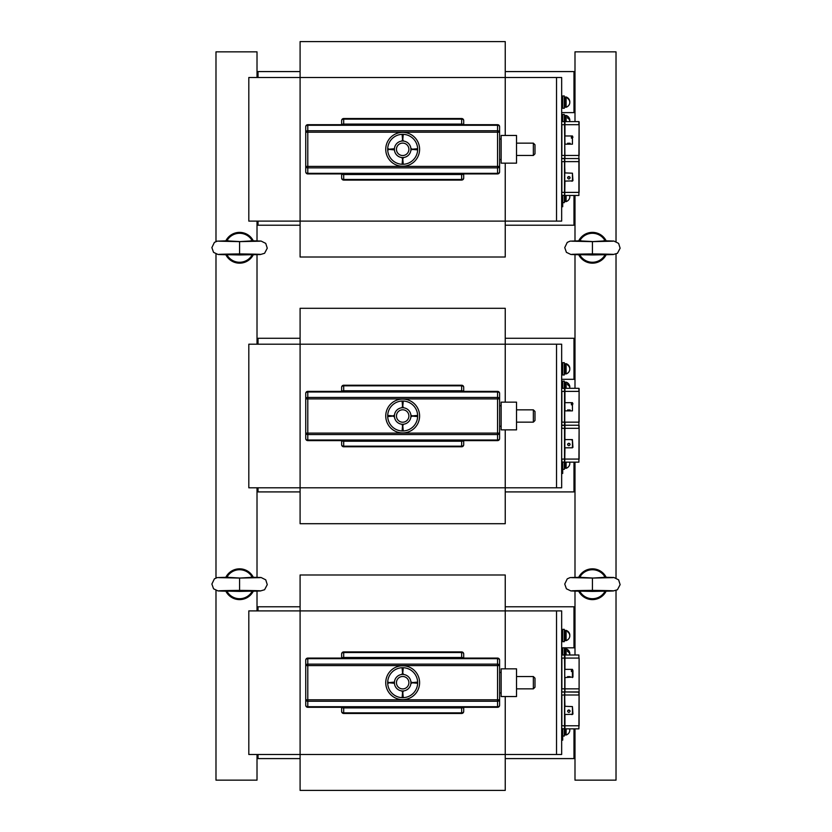 <?xml version="1.0" encoding="UTF-8"?>
<svg xmlns="http://www.w3.org/2000/svg" width="832" height="832" viewBox="0 0 832 832"><rect width="100%" height="100%" fill="white"/><g stroke="black" fill="none" stroke-linecap="round" stroke-linejoin="round"><path stroke-width="1.25" d="M300.092 758.597L258.034 758.597L258.034 754.499M573.976 728.853L573.976 758.597L505.242 758.597M505.242 606.788L573.976 606.788L573.976 647.816L574.995 647.816M573.976 647.816L561.662 647.816M574.995 639.34L573.976 639.34M258.034 610.896L258.034 606.788L300.092 606.788M300.092 225.212L258.034 225.212L258.034 221.104M573.976 195.468L573.976 225.212L505.242 225.212M505.242 338.281L573.976 338.281L573.976 379.309L574.995 379.309M573.976 379.309L561.662 379.309M574.995 370.822L573.976 370.822M258.034 344.198L258.034 338.281L300.092 338.281M300.092 491.91L258.034 491.91L258.034 487.802M573.976 462.155L573.976 491.91L505.242 491.91M505.242 71.583L573.976 71.583L573.976 112.611L574.995 112.611M573.976 112.611L561.662 112.611M574.995 104.125L573.976 104.125M258.034 77.501L258.034 71.583L300.092 71.583M616.023 241.488L616.023 51.854L574.995 51.854L574.995 121.607M616.023 254.072L616.023 577.928M616.023 590.512L616.023 780.146L574.995 780.146L574.995 728.853M574.995 195.468L574.995 240.906M574.995 254.238L574.995 388.305M574.995 462.155L574.995 577.346M574.995 590.689L574.995 655.002M257.015 754.499L257.015 780.146L215.987 780.146L215.987 590.512M215.987 577.928L215.987 254.072M215.987 241.488L215.987 51.854L257.015 51.854L257.015 77.501M257.015 610.896L257.015 590.689M257.015 577.346L257.015 487.802M257.015 344.198L257.015 254.238M257.015 240.906L257.015 221.104M253.573 590.606A15.382 15.382 0 0 1 225.576 590.606M225.846 577.273A15.382 15.382 0 0 1 253.302 577.273M252.751 590.595L252.314 591.136A14.487 14.487 0 0 1 252.273 591.198A14.487 14.487 0 0 1 226.845 591.136L239.574 590.377C263.12 590.658 266.812 590.949 250.671 591.23L239.574 590.439M226.398 590.595L226.845 591.136M226.876 577.252A14.487 14.487 0 0 1 252.273 577.252M252.314 591.136L250.671 591.23M260.302 577.637L239.574 578.074L252.314 577.314M218.847 577.637L239.574 578.074L239.574 590.377C216.039 590.658 212.337 590.949 228.478 591.23M239.574 578.001L226.845 577.314M606.434 590.606A15.382 15.382 0 0 1 578.438 590.606M578.708 577.273A15.382 15.382 0 0 1 606.164 577.273M605.613 590.595L605.166 591.136A14.487 14.487 0 0 1 579.738 591.198A14.487 14.487 0 0 1 579.696 591.136L592.436 590.377C615.971 590.658 619.674 590.949 603.533 591.23L592.436 590.439M579.259 590.595L579.696 591.136M579.738 577.252A14.487 14.487 0 0 1 605.134 577.252M605.166 591.136L603.533 591.23M613.163 577.637L592.436 578.074L605.166 577.314M571.719 577.637L592.436 578.074L592.436 590.377C568.89 590.658 565.198 590.949 581.339 591.23M592.436 578.001L579.696 577.314M253.573 254.166A15.382 15.382 0 0 1 225.576 254.166M225.846 240.822A15.382 15.382 0 0 1 253.302 240.822M252.751 254.145L252.314 254.686A14.487 14.487 0 0 1 252.273 254.748A14.487 14.487 0 0 1 226.845 254.686L239.574 253.926C263.12 254.218 266.812 254.498 250.671 254.779L239.574 253.999M226.398 254.145L226.845 254.686M226.876 240.802A14.487 14.487 0 0 1 252.273 240.802M252.314 254.686L250.671 254.779M260.302 241.186L239.574 241.623L252.314 240.864M218.847 241.186L239.574 241.623L239.574 253.926C216.039 254.218 212.337 254.498 228.478 254.779M239.574 241.561L226.845 240.864M606.434 254.166A15.382 15.382 0 0 1 578.438 254.166M578.708 240.822A15.382 15.382 0 0 1 606.164 240.822M605.613 254.145L605.166 254.686A14.487 14.487 0 0 1 579.738 254.748A14.487 14.487 0 0 1 579.696 254.686L592.436 253.926C615.971 254.218 619.674 254.498 603.533 254.779L592.436 253.999M579.259 254.145L579.696 254.686M579.738 240.802A14.487 14.487 0 0 1 605.134 240.802M605.166 254.686L603.533 254.779M613.163 241.186L592.436 241.623L605.166 240.864M571.719 241.186L592.436 241.623L592.436 253.926C568.89 254.218 565.198 254.498 581.339 254.779M592.436 241.561L579.696 240.864M556.535 754.499L556.535 610.896L561.662 610.896L561.662 754.499L505.242 754.499L505.242 696.54M556.535 610.896L505.242 610.896L505.242 574.995L300.092 574.995L300.092 610.896L248.81 610.896L248.81 754.499L505.242 754.499L505.242 790.4L300.092 790.4L300.092 610.896L505.242 610.896L505.242 668.845M561.662 736.549L562.692 736.549L562.692 740.137L561.662 739.627M562.692 728.853L562.692 736.549M561.662 737.578L562.692 737.578M572.655 714.272L564.741 714.49L564.741 728.645L564.741 725.774L579.103 725.774L579.103 692.13L561.87 691.933L578.895 691.933L564.533 691.933L578.895 691.933L578.895 695.001L564.949 695.001L564.533 691.933L564.949 706.285M572.437 677.57L572.437 671.538L571.407 671.538L571.407 670.332L572.946 670.665L572.946 677.05L564.741 677.57L564.741 691.725L564.741 688.854L579.103 688.854L578.895 728.853L564.533 728.853L578.895 728.853M579.103 725.774L579.103 695.001M561.662 728.645L564.533 728.853L564.533 695.001L561.87 695.001L561.87 725.774L564.741 725.774L564.741 695.001L564.741 714.49M564.949 728.468L564.949 714.49M564.949 692.307L564.533 658.081L578.895 658.081L578.895 655.002L561.87 655.002L564.533 655.002L564.533 658.081L561.87 658.081L561.87 688.854L564.741 688.854L564.741 658.081L564.741 677.57M564.741 700.138L564.741 701.366M564.741 720.647L564.741 721.885M561.662 692.13L564.533 691.933M579.103 688.854L579.103 658.081M564.949 655.387L564.949 669.365M564.741 663.208L564.741 661.981L564.741 663.208M564.741 683.717L564.741 684.954L564.741 683.717M561.662 691.725L561.662 695.001M561.662 655.21L561.662 658.081M516.526 696.54L516.526 668.845L501.145 668.845L501.145 696.54L516.526 696.54M533.354 676.541L534.997 678.184L534.997 687.211L533.354 688.854L533.354 676.541L516.526 676.541M393.619 683.207L393.619 682.188L387.972 682.698L393.619 683.207L393.619 682.188L388.492 682.698L393.619 683.207L393.619 682.188M416.853 683.207L416.853 682.188L411.206 682.698L416.853 683.207L416.853 682.188L411.726 682.698L416.853 683.207L416.853 682.188M410.935 682.698A8.268 8.268 0 0 1 398.538 689.853A8.268 8.268 0 0 1 398.538 675.542A8.268 8.268 0 0 1 410.935 682.698M403.187 696.873L402.678 691.236L402.158 696.873L403.187 696.873L402.678 691.746L402.158 696.873L403.187 696.873M402.158 668.512L402.678 674.159L403.187 668.512L402.158 668.512L402.678 673.639L403.187 668.512L402.158 668.512M408.886 682.698A6.209 6.209 0 0 1 399.568 688.074A6.209 6.209 0 0 1 399.568 677.31A6.209 6.209 0 0 1 408.886 682.698M463.705 653.973A2.049 1.446 180 0 0 461.656 652.527L461.656 651.924A2.049 2.049 0 0 1 463.705 653.973L463.705 658.07L463.705 653.973A2.049 2.049 0 0 0 461.656 651.924L343.689 651.924A2.049 2.049 0 0 0 341.64 653.973L341.64 658.07L341.64 653.973A2.049 1.446 0 0 1 343.689 652.527L343.689 657.478L461.656 657.478L461.656 652.527L343.689 652.527L343.689 651.924A2.049 2.049 0 0 0 341.64 653.973M341.515 707.179L341.65 707.346A2.038 1.383 -23.5 0 1 341.734 707.73L343.595 707.918A2.049 1.446 0 0 0 343.689 707.918L461.656 707.918L461.656 712.868L343.689 712.868L343.689 713.471A2.049 2.049 0 0 1 341.64 711.412L341.64 707.325L341.64 711.412A2.049 2.049 0 0 0 343.689 713.471L461.656 713.471A2.049 2.049 0 0 0 463.705 711.412A2.049 1.446 180 0 1 461.656 712.868L461.656 713.471A2.049 2.049 0 0 0 463.705 711.412L463.705 707.325A2.049 1.446 0 0 1 463.611 707.73L461.75 707.918L461.656 707.314L461.75 707.918A2.049 1.446 180 0 1 461.656 707.918L461.656 707.314L461.75 707.918M463.611 657.654A2.049 1.446 0 0 1 463.705 658.07L463.694 658.05A2.038 1.383 156.5 0 1 463.611 657.654L461.75 657.478L461.656 658.081L461.75 657.478A2.049 1.446 180 0 0 461.656 657.478L461.656 658.081L461.75 657.478M341.734 657.654A2.049 1.446 180 0 0 341.64 658.07L341.65 658.05A2.038 1.383 23.5 0 0 341.734 657.654L343.595 657.478L343.689 658.081L343.595 657.478A2.049 1.446 -0 0 1 343.689 657.478L343.689 658.081L343.595 657.478M463.83 707.179L463.694 707.346A2.038 1.383 -156.5 0 0 463.611 707.73M343.19 707.314L343.595 707.918M305.739 699.795L305.739 705.266A2.049 2.049 0 0 0 307.788 707.314L497.557 707.314A2.049 2.049 0 0 0 499.606 705.266L499.606 660.13A2.049 2.049 0 0 0 497.557 658.081L307.788 658.081A2.049 2.049 0 0 0 305.739 660.13L305.739 699.795L497.557 699.795L497.557 701.251A2.049 1.446 -0 0 0 499.606 699.795L497.557 699.795L497.557 665.6L499.606 665.6A2.049 1.446 180 0 0 497.557 664.144L497.557 665.6L307.788 665.6L307.788 706.711L497.557 706.711L497.557 707.314A2.049 2.049 0 0 0 499.606 705.266A2.049 1.446 180 0 1 497.557 706.711L497.557 701.251L307.788 701.251A2.049 1.446 180 0 1 305.739 699.795M419.598 682.698A16.921 16.921 0 0 0 394.212 668.034A16.921 16.921 0 0 0 394.212 697.351A16.921 16.921 0 0 0 419.598 682.698M572.437 670.332L572.437 669.365L564.741 669.365M567.559 676.655L570.128 676.655L567.559 676.655M572.946 670.665L572.437 669.365M571.407 671.538L571.407 670.332M572.946 713.981L572.437 706.597L572.437 714.49L571.407 714.49M567.559 711.204C568.412 712.785 569.265 712.785 570.128 711.204C569.265 709.54 568.412 709.54 567.559 711.204M572.437 706.597L564.741 706.285M567.85 710.393L569.837 710.393M564.325 728.853L564.325 736.039L561.662 736.039M567.507 734.292A5.314 5.044 180 0 0 569.192 732.493A5.377 5.377 0 0 1 566.103 735.01L566.103 728.853M569.743 728.853A5.314 5.044 180 0 1 569.806 729.622A5.314 5.044 0 0 1 569.795 729.882M569.192 732.493A5.314 5.044 180 0 0 569.629 728.853M566.103 735.01L565.562 735.01L565.562 728.853M564.325 655.002L564.325 647.816L562.692 647.816L562.692 655.002M566.103 655.002L566.103 648.846L565.562 648.846L565.562 655.002M569.764 655.002A5.314 3.765 180 0 0 567.507 651.456L567.507 650.302A5.314 3.765 180 0 1 569.743 652.808A5.314 3.765 180 0 1 569.806 653.401A5.314 3.765 0 0 1 569.743 653.973M567.507 650.302L567.507 651.456M562.692 629.356L562.692 641.67L564.325 641.67L564.325 629.356L562.692 629.356M566.103 640.64L566.103 630.386L565.562 630.386L565.562 640.64L566.103 640.64A5.377 5.377 0 0 0 569.39 637.728A5.314 4.93 180 0 0 567.507 631.758L567.507 631.145L567.507 631.758M567.507 631.145A5.314 4.93 180 0 1 569.806 635.211A5.314 4.93 0 0 1 569.795 635.513M567.507 639.881A5.314 4.93 180 0 0 569.39 637.728M556.535 487.802L556.535 344.198L561.662 344.198L561.662 487.802L505.242 487.802L505.242 429.853M556.535 344.198L505.242 344.198L505.242 308.298L300.092 308.298L300.092 344.198L248.81 344.198L248.81 487.802L505.242 487.802L505.242 523.702L300.092 523.702L300.092 344.198L505.242 344.198L505.242 402.147M561.662 469.851L562.692 469.851L562.692 473.439L561.662 472.93M562.692 462.155L562.692 469.851M561.662 470.881L562.692 470.881L561.662 470.881M564.949 425.62L564.741 461.958L564.741 425.433L561.87 425.235L578.895 425.235L564.533 425.235L578.895 425.235L578.895 428.314L564.949 428.314L564.533 425.235L564.949 439.587M561.662 461.958L564.533 462.155L564.533 459.077L579.103 459.077L579.103 428.314L578.895 462.155L564.533 462.155L578.895 462.155M579.103 425.433L579.103 428.314L579.103 425.433M579.103 459.077L579.103 428.314M564.949 447.803L564.73 461.999M564.741 433.441L564.741 432.203L564.741 433.441M564.741 453.95L564.741 455.187L564.741 453.95M561.662 425.433L564.533 425.235L564.533 391.383L578.895 391.383L578.895 388.305L561.87 388.305L564.533 388.305L564.533 391.383L561.87 391.383L561.87 422.157L564.741 422.157L564.741 425.027L564.741 388.513L564.949 410.873M564.949 424.85L564.949 422.157L579.103 422.157L579.103 391.383L578.895 425.235M579.103 388.513L579.103 391.383L579.103 388.513M579.103 422.157L579.103 391.383M564.949 388.69L564.949 402.667M564.741 396.51L564.741 397.738M564.741 417.03L564.741 418.257M561.662 425.027L561.87 428.314L564.533 428.314L564.533 459.077L561.87 459.077L561.87 462.155M561.662 388.513L561.662 391.383M516.526 429.853L516.526 402.147L501.145 402.147L501.145 429.853L516.526 429.853M533.354 409.843L534.997 411.486L534.997 420.514L533.354 422.157L533.354 409.843L516.526 409.843M416.853 416.51L416.853 415.49L411.206 416L416.853 416.51L416.853 415.49L411.726 416L416.853 416.51L416.853 415.49M410.935 416A8.268 8.268 0 0 1 398.538 423.155A8.268 8.268 0 0 1 398.538 408.845A8.268 8.268 0 0 1 410.935 416M403.187 430.186L402.678 424.538L402.158 430.186L403.187 430.186L402.678 425.048L402.158 430.186L403.187 430.186M388.492 416.51L394.129 416L388.492 415.49L388.492 416.51L393.619 416L388.492 415.49L388.492 416.51M402.158 401.814L402.678 407.462L403.187 401.814L402.158 401.814L402.678 406.952L403.187 401.814L402.158 401.814M408.886 416A6.209 6.209 0 0 1 399.568 421.377A6.209 6.209 0 0 1 399.568 410.623A6.209 6.209 0 0 1 408.886 416M463.705 387.275A2.049 1.446 180 0 0 461.656 385.83L461.656 385.226A2.049 2.049 0 0 1 463.705 387.275L463.705 391.373L463.705 387.275A2.049 2.049 0 0 0 461.656 385.226L343.689 385.226A2.049 2.049 0 0 0 341.64 387.275L341.64 391.373L341.64 387.275A2.049 1.446 0 0 1 343.689 385.83L343.689 390.78L461.656 390.78L461.656 385.83L343.689 385.83L343.689 385.226A2.049 2.049 0 0 0 341.64 387.275M341.734 441.033A2.049 1.446 180 0 1 341.64 440.627L341.65 440.648A2.038 1.383 -23.5 0 1 341.734 441.033L343.595 441.22A2.049 1.446 0 0 0 343.689 441.22L461.656 441.22L461.656 446.17L343.689 446.17L343.689 446.774A2.049 2.049 0 0 1 341.64 444.725L341.64 440.627L341.64 444.725A2.049 2.049 0 0 0 343.689 446.774L461.656 446.774A2.049 2.049 0 0 0 463.705 444.725A2.049 1.446 180 0 1 461.656 446.17L461.656 446.774A2.049 2.049 0 0 0 463.705 444.725L463.694 440.648A2.038 1.383 -156.5 0 0 463.611 441.033L461.75 441.22L461.656 440.617L461.75 441.22A2.049 1.446 180 0 1 461.656 441.22L461.656 440.617L461.75 441.22M463.611 390.967A2.049 1.446 0 0 1 463.705 391.373L463.694 391.352A2.038 1.383 156.5 0 1 463.611 390.967L461.75 390.78L461.656 391.383L461.75 390.78A2.049 1.446 180 0 0 461.656 390.78L461.656 391.383L461.75 390.78M341.734 390.967A2.049 1.446 180 0 0 341.64 391.373L341.65 391.352A2.038 1.383 23.5 0 0 341.734 390.967L343.595 390.78L343.689 391.383L343.595 390.78A2.049 1.446 -0 0 1 343.689 390.78L343.689 391.383L343.595 390.78M343.19 440.617L343.595 441.22M305.739 433.098L305.739 438.568A2.049 2.049 0 0 0 307.788 440.617L497.557 440.617A2.049 2.049 0 0 0 499.606 438.568L499.606 393.432A2.049 2.049 0 0 0 497.557 391.383L307.788 391.383A2.049 2.049 0 0 0 305.739 393.432L305.739 433.098L497.557 433.098L497.557 434.554A2.049 1.446 -0 0 0 499.606 433.098L497.557 433.098L497.557 398.902L499.606 398.902A2.049 1.446 180 0 0 497.557 397.446L497.557 398.902L307.788 398.902L307.788 440.014L497.557 440.014L497.557 440.617A2.049 2.049 0 0 0 499.606 438.568A2.049 1.446 180 0 1 497.557 440.014L497.557 434.554L307.788 434.554A2.049 1.446 180 0 1 305.739 433.098M419.598 416A16.921 16.921 0 0 0 394.212 401.346A16.921 16.921 0 0 0 394.212 430.654A16.921 16.921 0 0 0 419.598 416M572.437 403.645L572.437 410.873L572.437 404.841L571.407 404.841L572.437 402.667L564.741 402.667M567.559 409.968L570.128 409.968L567.559 409.968M572.946 403.967L572.437 402.667M571.407 404.841L571.407 403.645M572.655 447.574L571.407 447.803M564.741 447.803L572.437 447.803L572.437 439.899L571.407 439.899L572.437 439.587L564.741 439.587M567.559 444.506C568.412 446.087 569.265 446.087 570.128 444.506C569.265 442.842 568.412 442.842 567.559 444.506M567.85 443.695L569.837 443.695M572.946 447.283L572.437 439.899M564.325 462.155L564.325 469.342L561.662 469.342M567.507 467.594A5.314 5.044 180 0 0 569.192 465.795A5.377 5.377 0 0 1 566.103 468.312L566.103 462.155M569.743 462.155A5.314 5.044 180 0 1 569.806 462.925A5.314 5.044 0 0 1 569.795 463.185M569.192 465.795A5.314 5.044 180 0 0 569.629 462.155M566.103 468.312L565.562 468.312L565.562 462.155M564.325 388.305L564.325 381.129L562.692 381.129L562.692 388.305M566.103 388.305L566.103 382.148L565.562 382.148L565.562 388.305M569.764 388.305A5.314 3.765 180 0 0 567.507 384.758L567.507 383.604A5.314 3.765 180 0 1 569.743 386.121A5.314 3.765 180 0 1 569.806 386.703A5.314 3.765 0 0 1 569.743 387.275M567.507 383.604L567.507 384.758M562.692 362.658L562.692 374.972L564.325 374.972L564.325 362.658L562.692 362.658M566.103 373.942L566.103 363.688L565.562 363.688L565.562 373.942L566.103 373.942A5.377 5.377 0 0 0 569.39 371.03A5.314 4.93 180 0 0 567.507 365.061L567.507 364.447L567.507 365.061M567.507 364.447A5.314 4.93 180 0 1 569.806 368.514A5.314 4.93 0 0 1 569.795 368.815M567.507 373.183A5.314 4.93 180 0 0 569.39 371.03M556.535 221.104L556.535 77.501L561.662 77.501L561.662 221.104L505.242 221.104L505.242 163.155M556.535 77.501L505.242 77.501L505.242 41.6L300.092 41.6L300.092 77.501L248.81 77.501L248.81 221.104L505.242 221.104L505.242 257.005L300.092 257.005L300.092 77.501L505.242 77.501L505.242 135.46M561.662 203.154L562.692 203.154L562.692 206.742L561.662 206.232M562.692 195.468L562.692 203.154M561.662 204.183L562.692 204.183M572.655 180.877L564.741 181.106L564.741 195.26L564.741 192.39L579.103 192.39L579.103 161.616L564.949 161.616L564.533 158.538L578.895 158.538L564.533 158.538L578.895 158.538L578.895 195.468L564.533 195.468L578.895 195.468M579.103 158.746L579.103 161.616L579.103 158.746M579.103 192.39L579.103 161.616M561.662 195.26L564.533 195.468L564.533 161.616L564.949 172.9M561.662 158.746L564.533 158.538L564.533 161.616L561.87 161.616L561.87 192.39L564.741 192.39L564.741 161.616L564.741 181.106M564.949 181.106L564.73 195.302M564.949 158.922L564.533 124.686L578.895 124.686L578.895 121.607L561.87 121.607L564.533 121.607L564.533 124.686L561.87 124.686L561.87 155.459L564.741 155.459L564.741 158.33L564.741 121.815L564.949 144.175M564.741 166.743L564.741 165.516L564.741 166.743M564.741 187.252L564.741 188.49L564.741 187.252M561.662 158.33L564.533 158.538L564.949 155.459L579.103 155.459L579.103 124.686L578.895 158.538M579.103 121.815L579.103 124.686L579.103 121.815M579.103 155.459L579.103 124.686M564.949 121.992L564.949 135.97M564.741 129.813L564.741 131.05L564.741 129.813M564.741 150.332L564.741 149.094L564.741 150.332M561.662 121.815L561.662 124.686M516.526 163.155L516.526 135.46L501.145 135.46L501.145 163.155L516.526 163.155M533.354 143.146L534.997 144.789L534.997 153.816L533.354 155.459L533.354 143.146L516.526 143.146M393.619 149.812L393.619 148.793L387.972 149.302L393.619 149.812L393.619 148.793L388.492 149.302L393.619 149.812L393.619 148.793M416.853 149.812L416.853 148.793L411.206 149.302L416.853 149.812L416.853 148.793L411.726 149.302L416.853 149.812L416.853 148.793M410.935 149.302A8.268 8.268 0 0 1 398.538 156.458A8.268 8.268 0 0 1 398.538 142.147A8.268 8.268 0 0 1 410.935 149.302M403.187 163.488L402.678 157.841L402.158 163.488L403.187 163.488L402.678 158.361L402.158 163.488L403.187 163.488M402.158 135.127L402.678 140.764L403.187 135.127L402.158 135.127L402.678 140.254L403.187 135.127L402.158 135.127M408.886 149.302A6.209 6.209 0 0 1 399.568 154.69A6.209 6.209 0 0 1 399.568 143.926A6.209 6.209 0 0 1 408.886 149.302M463.705 120.588A2.049 1.446 180 0 0 461.656 119.132L461.656 118.529A2.049 2.049 0 0 1 463.705 120.588L463.705 124.675L463.705 120.588A2.049 2.049 0 0 0 461.656 118.529L343.689 118.529A2.049 2.049 0 0 0 341.64 120.588L341.64 124.675L341.64 120.588A2.049 1.446 0 0 1 343.689 119.132L343.689 124.082L461.656 124.082L461.656 119.132L343.689 119.132L343.689 118.529A2.049 2.049 0 0 0 341.64 120.588M341.734 174.346A2.049 1.446 180 0 1 341.64 173.93L341.65 173.95A2.038 1.383 -23.5 0 1 341.734 174.346L343.595 174.522A2.049 1.446 0 0 0 343.689 174.522L461.656 174.522L461.656 179.473L343.689 179.473L343.689 180.076A2.049 2.049 0 0 1 341.64 178.027L341.64 173.93L341.64 178.027A2.049 2.049 0 0 0 343.689 180.076L461.656 180.076A2.049 2.049 0 0 0 463.705 178.027A2.049 1.446 180 0 1 461.656 179.473L461.656 180.076A2.049 2.049 0 0 0 463.705 178.027L463.694 173.95A2.038 1.383 -156.5 0 0 463.611 174.346L461.75 174.522L461.656 173.919L461.75 174.522A2.049 1.446 180 0 1 461.656 174.522L461.656 173.919L461.75 174.522M463.83 124.821L463.694 124.654A2.038 1.383 156.5 0 1 463.611 124.27L461.75 124.082L461.656 124.686L461.75 124.082A2.049 1.446 180 0 0 461.656 124.082L461.656 124.686L461.75 124.082M341.515 124.821L341.65 124.654A2.038 1.383 23.5 0 0 341.734 124.27L343.595 124.082L343.689 124.686L343.595 124.082A2.049 1.446 -0 0 1 343.689 124.082L343.689 124.686L343.595 124.082M343.19 173.919L343.595 174.522M305.739 166.4L305.739 171.87A2.049 2.049 0 0 0 307.788 173.919L497.557 173.919A2.049 2.049 0 0 0 499.606 171.87L499.606 126.734A2.049 2.049 0 0 0 497.557 124.686L307.788 124.686A2.049 2.049 0 0 0 305.739 126.734L305.739 166.4L497.557 166.4L497.557 167.856A2.049 1.446 -0 0 0 499.606 166.4L497.557 166.4L497.557 132.205L499.606 132.205A2.049 1.446 180 0 0 497.557 130.749L497.557 132.205L307.788 132.205L307.788 173.326L497.557 173.326L497.557 173.919A2.049 2.049 0 0 0 499.606 171.87A2.049 1.446 180 0 1 497.557 173.326L497.557 167.856L307.788 167.856A2.049 1.446 180 0 1 305.739 166.4M419.598 149.302A16.921 16.921 0 0 0 394.212 134.649A16.921 16.921 0 0 0 394.212 163.966A16.921 16.921 0 0 0 419.598 149.302M499.606 126.734A2.049 2.049 0 0 0 497.557 124.686L497.557 125.289L307.788 125.289L307.788 130.749L497.557 130.749L497.557 125.289A2.049 1.446 0 0 1 499.606 126.734M572.437 136.947L572.437 144.175L572.437 138.143L571.407 138.143L572.437 135.97L564.741 135.97M567.559 143.27L570.128 143.27L567.559 143.27M572.946 137.27L572.437 135.97M571.407 138.143L571.407 136.947M572.946 180.586L572.437 173.202L572.437 181.106L571.407 181.106M567.559 177.809C568.412 179.39 569.265 179.39 570.128 177.809C569.265 176.145 568.412 176.145 567.559 177.809M572.437 173.202L564.741 172.9M567.85 176.998L569.837 176.998M564.325 195.468L564.325 202.644L561.662 202.644M567.507 200.897A5.314 5.044 180 0 0 569.192 199.108A5.377 5.377 0 0 1 566.103 201.614L566.103 195.468M569.743 195.468A5.314 5.044 180 0 1 569.806 196.227A5.314 5.044 0 0 1 569.795 196.487M569.192 199.108A5.314 5.044 180 0 0 569.629 195.468M566.103 201.614L565.562 201.614L565.562 195.468M564.325 121.607L564.325 114.431L562.692 114.431L562.692 121.607M566.103 121.607L566.103 115.45L565.562 115.45L565.562 121.607M569.764 121.607A5.314 3.765 180 0 0 567.507 118.061L567.507 116.906A5.314 3.765 180 0 1 569.743 119.423A5.314 3.765 180 0 1 569.806 120.006A5.314 3.765 0 0 1 569.743 120.588M567.507 116.906L567.507 118.061M562.692 95.961L562.692 108.274L564.325 108.274L564.325 95.961L562.692 95.961M566.103 107.245L566.103 96.99L565.562 96.99L565.562 107.245L566.103 107.245A5.377 5.377 0 0 0 569.39 104.333A5.314 4.93 180 0 0 567.507 98.363L567.507 97.75L567.507 98.363M567.507 97.75A5.314 4.93 180 0 1 569.806 101.816A5.314 4.93 0 0 1 569.795 102.118M567.507 106.486A5.314 4.93 180 0 0 569.39 104.333M561.662 738.088L562.692 738.088M561.662 725.774L561.87 728.853M561.662 688.854L561.87 691.933M564.949 691.548L564.949 677.57M387.691 682.698A14.976 14.976 0 0 1 402.667 667.711A14.976 14.976 0 0 1 417.654 682.698A14.976 14.976 0 0 1 402.667 697.674A14.976 14.976 0 0 1 387.691 682.698M411.726 682.188L411.726 683.207L411.726 682.188M403.187 691.746L402.158 691.746L403.187 691.746M388.492 682.188L388.492 683.207L388.492 682.188M402.158 673.639L403.187 673.639L402.158 673.639M341.64 711.412A2.049 1.446 -0 0 0 343.689 712.868L343.689 707.314M307.788 707.314L307.788 706.711A2.049 1.446 0 0 1 305.739 705.266A2.049 2.049 0 0 0 307.788 707.314M307.788 665.6L307.788 664.144L497.557 664.144L497.557 658.674L307.788 658.674L307.788 664.144A2.049 1.446 0 0 0 305.739 665.6L307.788 665.6M305.739 660.13A2.049 1.446 180 0 1 307.788 658.674L307.788 658.081M497.557 658.081L497.557 658.674A2.049 1.446 0 0 1 499.606 660.13M561.662 471.39L562.692 471.39M561.662 459.077L561.662 428.314M561.662 422.157L561.87 425.235M387.691 416A14.976 14.976 0 0 1 402.667 401.024A14.976 14.976 0 0 1 417.654 416A14.976 14.976 0 0 1 402.667 430.976A14.976 14.976 0 0 1 387.691 416M411.726 415.49L411.726 416.51L411.726 415.49M403.187 425.048L402.158 425.048L403.187 425.048M393.619 416.51L393.619 415.49L393.619 416.51M402.158 406.952L403.187 406.952L402.158 406.952M463.611 441.033A2.049 1.446 0 0 0 463.705 440.627L463.83 440.482M341.64 444.725A2.049 1.446 -0 0 0 343.689 446.17L343.689 440.617M307.788 440.617L307.788 440.014A2.049 1.446 0 0 1 305.739 438.568A2.049 2.049 0 0 0 307.788 440.617M307.788 398.902L307.788 397.446L497.557 397.446L497.557 391.986L307.788 391.986L307.788 397.446A2.049 1.446 0 0 0 305.739 398.902L307.788 398.902M305.739 393.432A2.049 1.446 180 0 1 307.788 391.986L307.788 391.383M497.557 391.383L497.557 391.986A2.049 1.446 0 0 1 499.606 393.432M561.662 204.693L562.692 204.693M561.662 192.39L561.87 195.468M561.662 155.459L561.662 161.616M387.691 149.302A14.976 14.976 0 0 1 402.667 134.326A14.976 14.976 0 0 1 417.654 149.302A14.976 14.976 0 0 1 402.667 164.289A14.976 14.976 0 0 1 387.691 149.302M411.726 148.793L411.726 149.812L411.726 148.793M403.187 158.361L402.158 158.361L403.187 158.361M388.492 148.793L388.492 149.812L388.492 148.793M402.158 140.254L403.187 140.254L402.158 140.254M463.611 174.346A2.049 1.446 0 0 0 463.705 173.93L463.83 173.794M341.64 178.027A2.049 1.446 -0 0 0 343.689 179.473L343.689 173.919M307.788 173.919L307.788 173.326A2.049 1.446 0 0 1 305.739 171.87A2.049 2.049 0 0 0 307.788 173.919M307.788 132.205L307.788 130.749A2.049 1.446 0 0 0 305.739 132.205L307.788 132.205M305.739 126.734A2.049 1.446 180 0 1 307.788 125.289L307.788 124.686M218.868 590.814L260.156 590.793M228.415 577.221L217.235 577.595L214.396 578.843L211.879 584.054L213.554 588.796L218.046 590.938L239.574 591.406L260.354 590.98L264.576 589.742L267.259 584.646L265.751 579.842L261.082 577.502L250.734 577.221M571.73 590.814L613.007 590.793M581.277 577.221L570.097 577.595L567.258 578.843L564.741 584.054L566.415 588.796L570.908 590.938L592.436 591.406L613.215 590.98L617.438 589.742L620.121 584.646L618.613 579.842L613.943 577.502L603.595 577.221M218.868 254.363L260.156 254.342M228.415 240.77L217.235 241.145L214.396 242.393L211.879 247.603L213.554 252.346L218.046 254.488L239.574 254.956L260.354 254.54L264.576 253.292L267.259 248.196L265.751 243.391L261.082 241.062L250.734 240.77M571.73 254.363L613.007 254.342M581.277 240.77L570.097 241.145L567.258 242.393L564.741 247.603L566.415 252.346L570.908 254.488L592.436 254.956L613.215 254.54L617.438 253.292L620.121 248.196L618.613 243.391L613.943 241.062L603.595 240.77M561.662 740.137L562.692 740.137M561.662 640.64L562.692 640.64M561.662 630.386L562.692 630.386M561.662 648.846L562.692 648.846M561.662 735.01L562.692 735.01M533.354 688.854L516.526 688.854M501.145 672.443L499.606 672.443M501.145 692.952L499.606 692.952M564.325 734.646L565.562 734.646M564.325 649.21L565.562 649.21M569.743 652.808A5.377 5.377 0 0 0 566.103 648.846M564.325 640.276L565.562 640.276M564.325 630.739L565.562 630.739M569.39 633.298A5.377 5.377 0 0 0 566.103 630.386M561.662 473.439L562.692 473.439M561.662 373.942L562.692 373.942M561.662 363.688L562.692 363.688M561.662 382.148L562.692 382.148M561.662 468.312L562.692 468.312M533.354 422.157L516.526 422.157M501.145 405.746L499.606 405.746M501.145 426.254L499.606 426.254M572.437 410.873L564.741 410.873M564.325 467.958L565.562 467.958M564.325 382.512L565.562 382.512M569.743 386.121A5.377 5.377 0 0 0 566.103 382.148M564.325 373.589L565.562 373.589M564.325 364.042L565.562 364.042M569.39 366.6A5.377 5.377 0 0 0 566.103 363.688M561.662 206.742L562.692 206.742M561.662 107.245L562.692 107.245M561.662 96.99L562.692 96.99M561.662 115.45L562.692 115.45M561.662 201.614L562.692 201.614M533.354 155.459L516.526 155.459M501.145 139.048L499.606 139.048M501.145 159.557L499.606 159.557M572.437 144.175L564.741 144.175M564.325 201.261L565.562 201.261M564.325 115.814L565.562 115.814M569.743 119.423A5.377 5.377 0 0 0 566.103 115.45M564.325 106.891L565.562 106.891M564.325 97.354L565.562 97.354M569.39 99.902A5.377 5.377 0 0 0 566.103 96.99"/></g></svg>
